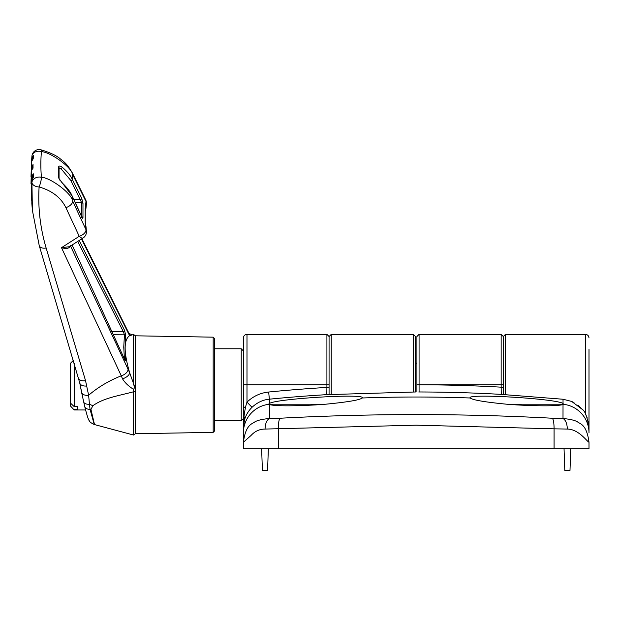 <?xml version="1.0" encoding="UTF-8"?>
<svg xmlns="http://www.w3.org/2000/svg" width="620" height="620" viewBox="0 0 620 620"><rect width="100%" height="100%" fill="white"/><g stroke="black" fill="none" stroke-linecap="round" stroke-linejoin="round"><path stroke-width="0.93" d="M241.226 348.765L214.59 348.765L214.59 338.597L214.59 430.931L214.59 420.763L241.226 420.763L241.226 348.765L243.389 350.92M74.183 363.359L74.183 406.619L70.587 403.171L70.587 406.131L74.183 409.967L85.568 409.967M74.183 409.967L70.587 406.131M77.787 406.619L77.787 409.572L77.787 406.619L74.183 406.619M77.787 409.572L74.183 409.572M70.587 403.171L70.587 363.165L73.315 360.437M243.389 425.297L243.389 384.764L243.389 418.601L241.226 420.763M501.154 334.358L419.074 334.358L419.074 384.764L503.316 384.764L503.316 394.522L503.316 387.175L501.154 387.175L501.154 334.358L503.316 336.521L503.316 384.764L503.316 336.521L505.478 334.358L505.478 394.653M589 349.486L589 432.83A28.799 28.714 -0 0 0 563.642 404.325L563.022 403.481L563.03 399.241L501.278 394.405L501.154 387.175A1504.112 1504.112 0 0 0 419.074 384.772L419.081 391.972A2.162 2.162 180 0 0 418.779 391.995M413.315 391.995L413.315 334.358L415.478 336.521L415.478 391.995M326.911 334.358L246.993 334.358L246.993 384.764L329.073 384.764L329.073 394.529L329.073 387.423L326.911 387.423L326.911 334.358L329.073 336.521L329.073 384.764L329.073 336.521L331.235 334.358L331.235 394.397M516.995 404.201L563.797 404.201L563.022 404.596C556.807 406.1 541.462 406.209 516.995 404.93L506.625 404.201L516.995 404.201M506.625 404.201C484.646 402.055 472.518 399.985 470.231 397.993L470.193 397.854M327.05 394.646A2.162 2.162 180 0 0 326.787 394.646A1496.913 1496.913 0 0 0 269.367 399.187L269.367 403.481C276.404 398.598 367.195 393.258 362.158 397.993A1491.875 1491.875 0 0 1 470.231 397.993C465.116 393.266 556.008 398.59 563.022 403.481M588.256 421.36L589 427.854C587.349 417.175 585.125 411.029 582.327 409.417L571.687 401.45L563.03 399.241M503.215 394.522L501.278 394.39A1496.913 1496.913 0 0 0 419.081 391.972L419.05 391.995M587.287 418.066L585.536 414.16M416.911 384.764L419.074 384.764L416.911 384.772L416.911 391.995L416.911 336.521L416.911 363.165L415.478 363.165M330.53 394.444L326.787 394.661L326.911 387.423A1504.112 1504.112 0 0 0 268.662 392.026C260.284 392.925 253.061 396.296 246.993 402.14C245.776 405.395 244.761 410.355 243.947 417.028L243.389 427.846A28.799 28.799 0 0 1 244.722 419.19L243.97 422.111M414.966 391.995L326.787 394.661M567.339 429.063C567.122 423.576 565.68 420.058 563.007 418.508C569.881 419.143 574.709 420.252 577.491 421.84C579.568 423.933 586.597 423.615 589 442.269C586.76 441.254 578.654 429.18 567.339 429.063L554.071 428.831C554.055 423.336 553.497 419.802 552.381 418.236L563.007 418.508L563.022 404.596M589 442.269L589 448.849L243.389 448.849L243.389 442.269C245.791 423.615 252.821 423.933 254.905 421.84C257.633 420.252 262.462 419.143 269.382 418.508L280.007 418.236C371.272 413.385 462.063 413.385 552.381 418.236M554.071 448.849L554.071 428.831L416.198 425.18L265.05 429.063C265.267 423.576 266.716 420.058 269.382 418.508L269.367 404.596C275.598 406.1 290.935 406.209 315.394 404.93L325.763 404.201C347.789 402.047 359.918 399.978 362.158 397.993L362.196 397.854M269.367 403.481L268.592 404.201L325.763 404.201M265.05 429.063C259.501 429.118 254.843 431.249 251.061 435.449L243.389 442.269L243.389 432.83A28.799 28.714 0 0 1 268.747 404.325L269.367 404.596M268.662 392.026L269.367 399.187C263.074 399.737 257.292 402.434 252.03 407.286C248.574 410.727 246.14 414.695 244.722 419.19A7.2 3.1 17.5 0 0 243.947 417.028M243.389 432.83L243.389 427.846L244.513 419.887M252.03 407.286L246.993 402.14L246.993 384.764L243.389 384.764L243.389 337.962C243.606 335.776 244.807 334.575 246.993 334.358M243.722 423.491L243.389 427.846M280.007 418.236C278.899 419.763 278.341 423.297 278.318 428.831L278.318 448.849M268.336 448.849L267.584 470.448L262.399 470.448L261.64 448.849M570.749 448.849L569.997 470.448L564.804 470.448L564.053 448.849M135.385 391.592L135.385 433.729L213.172 432.365L213.172 337.164L135.385 335.8L135.385 391.592L133.571 391.77C118.133 395.909 103.834 397.877 92.837 405.743L90.954 409.464L94.519 424.576L133.571 435.039L133.61 389.36C128.666 386.322 124.969 382.803 122.512 378.812A7.2 3.518 -23.9 0 0 129.603 372.574L135.385 388.763L133.579 384.462L133.579 334.49L129.603 335.691C123.667 339.806 123.667 352.098 129.603 372.574L70.362 245.644C69.517 248.45 66.565 249.131 61.489 247.69L69.471 246.698L83.127 237.948A7.2 7.2 0 0 0 86.397 231.09L86.397 231.09A7.2 5.502 -6.4 0 1 86.42 231.485M31.605 200.028L31.543 177.025L33.232 173.74A357.957 230.09 0 0 0 33.441 176.987L31.744 180.273L31.845 203.717L32.395 210.351L31.93 182.536A7.2 5.51 -5.1 0 1 39.107 177.033A7.2 5.51 -5.1 0 1 41.424 177.243C50.522 177.684 71.734 193.355 72.648 201.019L85.986 229.695A7.2 4.146 -24.9 0 1 85.994 229.989A7.2 4.146 -24.9 0 1 79.236 236.305L65.891 207.607C60.876 197.517 51.948 190.635 39.107 186.969C37.867 207.576 40.215 227.92 46.144 248.008L85.529 380.626L88.629 395.265C97.999 387.229 108.88 380.742 121.272 375.821L61.489 247.69L79.236 236.305A7.2 2.782 57.3 0 0 83.127 237.948M92.837 405.743A35.999 20.739 24.9 0 0 89.458 404.256L90.047 409.355L94.248 424.499M90.954 409.464A35.999 22.413 -4.2 0 0 90.047 409.355A7.2 4.232 166.5 0 1 84.731 406.596L81.577 392.305A7.2 4.363 168.3 0 0 88.629 395.265L89.458 404.256A7.2 3.805 167.3 0 1 83.623 401.822L83.623 401.822A7.2 3.805 167.3 0 1 83.599 401.675L79.716 382.78A7.2 4.371 169.6 0 0 79.732 382.865L81.577 392.305A7.2 4.363 168.3 0 1 81.546 392.166M122.512 378.812L121.272 375.821A7.2 4.146 154.9 0 0 127.999 369.047M134.656 387.368L133.61 389.36M33.441 155.202L32.465 158.991A0.721 0.465 3.8 0 1 31.744 158.48L31.581 161.363L31.744 158.495L33.441 155.202A357.957 230.09 0 0 0 33.232 158.441L31.543 161.727L31 176.979L31.357 167.749L33.046 164.471A357.957 230.09 0 0 0 33.046 167.718L31.357 170.996L31.403 196.788M85.219 209.831A1.442 0.946 12 0 0 85.87 209.235L86.397 203.887A7.2 5.502 -173.6 0 0 86.42 203.414A7.2 5.502 -173.6 0 0 85.986 201.508L72.648 174.53C71.749 167.268 50.546 152.117 41.424 151.621A7.2 5.51 -174.9 0 0 39.107 151.241A7.2 5.51 -174.9 0 0 31.938 156.108A7.2 5.51 -174.9 0 0 31.938 156.116A7.2 5.51 -174.9 0 0 31.93 156.217A359.647 231.175 180 0 0 31.752 158.41M65.891 207.607A7.2 4.146 -24.9 0 0 72.648 201.019A319.013 205.057 180 0 1 72.253 196.23C70.649 192.2 67.278 187.744 62.14 182.861L58.582 177.855L58.582 166.904C59.133 165.68 60.318 165.773 62.14 167.16C67.278 171.546 70.649 175.6 72.253 179.32L81.739 198.323L82.972 203.484L82.972 217.512C82.948 218.759 82.538 218.55 81.739 216.892L72.253 196.23A1.442 0.814 -24.6 0 0 72.207 196.044A1.442 0.814 -24.6 0 0 72.091 195.881M85.948 226.222L86.397 231.09A7.2 5.502 -6.4 0 0 85.986 229.695A305.792 196.563 180 0 1 85.459 223.735A1.442 0.442 -13.4 0 1 85.514 223.812L85.963 226.595L85.188 222.069L85.188 208.289L85.459 207.468L85.878 209.149A1.442 0.946 12 0 1 85.87 209.235L85.173 210.909M82.972 217.512A1.442 1.101 176.8 0 0 81.747 216.822M39.107 177.033A7.2 5.518 180 0 1 41.424 177.328A7.2 1.418 -75 0 1 39.107 186.969A7.2 4.41 -176.5 0 1 31.93 182.536A359.647 231.175 180 0 1 31.744 180.273A0.721 0.465 -176.2 0 1 31.752 180.188M85.273 208.646A1.442 1.387 -122.9 0 0 85.459 207.468A305.792 196.563 180 0 1 85.986 201.508A7.2 4.534 -26.4 0 0 85.994 201.182A7.2 4.534 -26.4 0 0 85.692 199.888L72.346 172.941A7.2 4.534 153.7 0 1 72.648 174.53A319.013 205.057 180 0 0 72.253 179.32A1.442 0.922 -26.5 0 1 70.951 180.629L61.124 168.842L59.032 168.26M127.999 332.661A7.2 4.534 -26.5 0 0 127.712 330.871L129.131 333.537A7.2 5.045 -29.7 0 1 129.146 333.56A7.2 5.045 -29.7 0 1 129.603 335.691L81.499 238.995M124.612 359.414L72.098 245.016L124.574 359.259A1.442 0.806 -24.8 0 1 124.612 359.414A1.442 1.101 -6.5 0 1 125.721 360.057C125.783 361.305 125.418 361.088 124.612 359.414M79.182 240.483L124.612 330.445L125.721 335.606L125.023 347.804L125.721 360.057M124.45 359.391L123.752 347.076L124.45 334.823L123.341 331.716A1.442 0.922 -26.9 0 0 124.612 330.445M82.972 203.484A1.442 1.101 -176.8 0 0 81.669 202.732L70.951 180.629M81.739 198.323A1.442 0.922 153.4 0 1 80.437 199.624L73.842 199.601M59.009 168.942L61.124 168.842A1.442 0.736 -51.7 0 0 62.14 167.16M62.062 182.792L59.055 178.63A1.442 1.101 177.8 0 0 59.055 178.63L59.055 167.757A1.442 1.101 -177.8 0 0 58.582 166.904M59.559 180.009L59.055 178.63A1.442 1.101 177.8 0 0 58.582 177.855M81.468 217.31L82.197 217.604L72.207 196.044L62.031 182.559A1.442 0.628 131.6 0 1 62.14 182.861M113.29 334.761L124.45 334.823A1.442 1.101 6.5 0 1 125.721 335.606M85.188 222.069A1.442 1.101 -3.1 0 1 85.273 222.394L85.514 223.812A1.442 0.442 -13.4 0 1 85.506 223.897M85.188 208.289A1.442 1.101 3.1 0 1 85.273 208.715L85.273 222.394A1.442 1.101 -3.1 0 1 85.25 222.65M33.232 173.74L33.023 177.281M33.317 177.599L33.441 176.987L33.317 177.599M33.178 175.204L32.201 178.521M33.046 164.471L32.821 167.819M32.953 168.299L33.046 167.718L32.953 168.299M32.953 165.99L32.039 168.834M33.317 156.775L33.193 158.379M33.178 158.999L33.232 158.441L33.178 158.999M585.396 413.904L585.396 334.358L505.478 334.358M588.93 425.893A3.604 3.115 -0 0 0 589 425.297M582.327 409.417L577.848 405.093M32.077 168.245A0.721 0.465 3.8 0 1 31.357 167.749A359.647 231.175 180 0 1 31.543 161.727M32.263 177.506A0.721 0.465 3.8 0 1 31.543 177.025A359.647 231.175 180 0 1 31.357 170.996A0.721 0.465 -176.2 0 1 31.357 170.95L31 183.923M41.424 177.328A7.2 1.418 -75 0 0 41.424 177.243A350.137 225.06 180 0 1 41.424 151.621A7.2 1.558 104.1 0 0 41.424 151.528A7.2 5.518 180 0 0 39.107 151.241M81.669 216.822L81.669 202.732L75.268 202.709M46.144 248.008A7.2 4.301 163.5 0 1 39.238 245.636L79.732 382.865A7.2 4.371 169.6 0 0 86.816 385.989M85.529 380.626A7.2 4.301 163.4 0 1 78.624 378.27M94.519 424.576L94.217 424.499C91.094 423.026 89.435 421.732 89.241 420.6C88.52 420.236 87.009 415.563 84.731 406.596L84.731 406.596A7.2 4.232 166.5 0 1 84.692 406.402M31.938 156.1A7.2 7.2 0 0 1 40.866 149.769A7.2 1.558 104.1 0 1 41.424 151.528M111.864 331.654L123.341 331.716L77.717 241.412M33.24 158.34L31.543 161.719A0.721 0.465 -176.2 0 1 31.543 161.712L31.403 164.106M413.315 334.358L331.235 334.358M585.396 334.358C587.589 334.575 588.783 335.776 589 337.962M571.687 401.45L574.004 402.582M419.074 334.358L416.911 336.521M245.551 406.364L243.389 408.526M135.385 433.729L133.571 435.039M213.172 337.164L214.59 338.597M31.752 158.449L31.938 156.116M32.395 210.343L39.238 245.636M40.866 149.769C49.639 152.396 55.994 155.318 59.931 158.542C64.271 162.2 66.658 163.083 72.346 172.941M135.385 335.8L133.579 334.49M129.1 333.475L132.114 334.878M81.894 238.739L127.712 330.871M86.397 203.887A7.2 7.2 0 0 0 85.692 199.888M213.172 432.365L214.59 430.931M124.341 359.887L125.093 360.22L124.574 359.259M33.41 176.878L31.744 180.234L31.837 203.717M31.62 200.245L31.403 196.827M33.03 167.609L31.357 170.973"/></g></svg>
